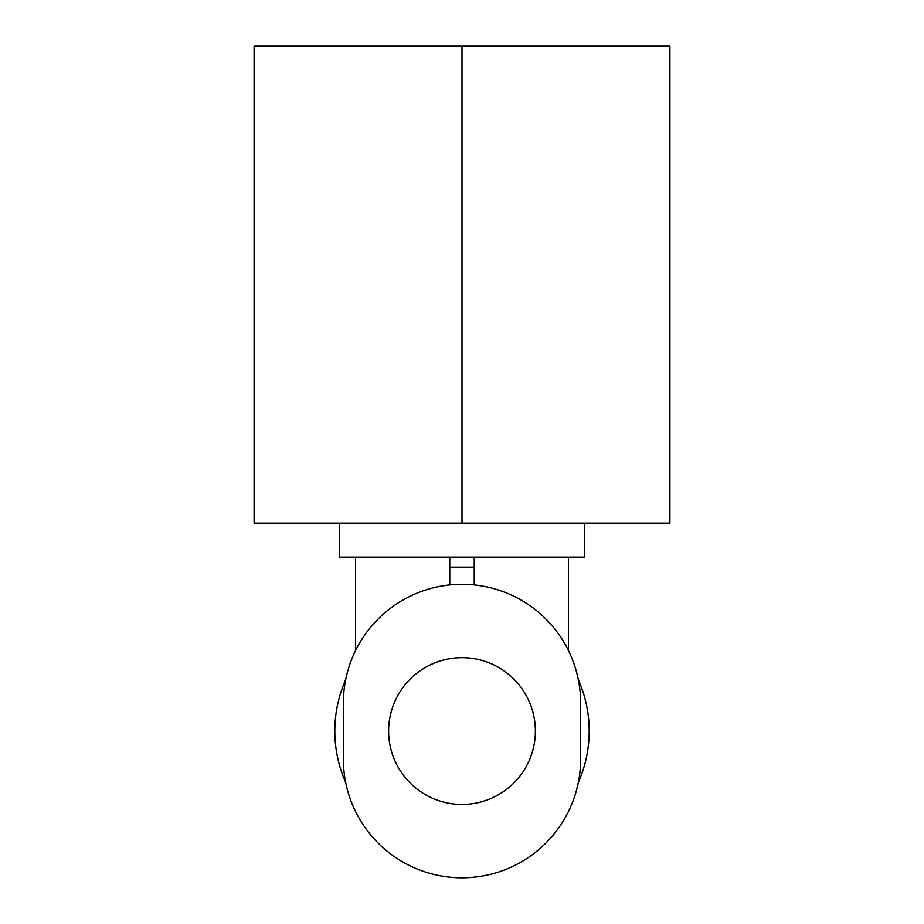 <?xml version="1.0" encoding="UTF-8"?>
<svg xmlns="http://www.w3.org/2000/svg" width="924" height="924" viewBox="0 0 924 924"><rect width="100%" height="100%" fill="white"/><g stroke="black" fill="none" stroke-linecap="round" stroke-linejoin="round"><path stroke-width="1.39" d="M535.377 731.046A73.377 73.377 0 0 0 462 657.669A73.377 73.377 0 0 0 388.623 731.046A73.377 73.377 0 0 0 462 804.423A73.377 73.377 0 0 0 535.377 731.046M578.308 679.579A127.189 127.189 0 0 1 578.308 782.513M345.692 782.513A127.189 127.189 0 0 1 345.692 679.579M584.291 523.146L584.291 557.149L339.709 557.149L339.709 523.146M568.399 650.461L568.399 557.149M355.601 650.461L355.601 557.149M462 523.146L669.9 523.146L669.9 46.2L254.1 46.2L254.1 523.146L462 523.146L462 46.2M580.63 702.921A118.63 118.63 0 0 0 462 584.291A118.63 118.63 0 0 0 343.37 702.921L343.37 759.17A118.63 118.63 0 0 0 462 877.8A118.63 118.63 0 0 0 580.63 759.17L580.63 702.921M474.231 557.149L474.231 584.927M449.769 557.149L449.769 584.927M474.231 567.174L449.769 567.174"/></g></svg>
